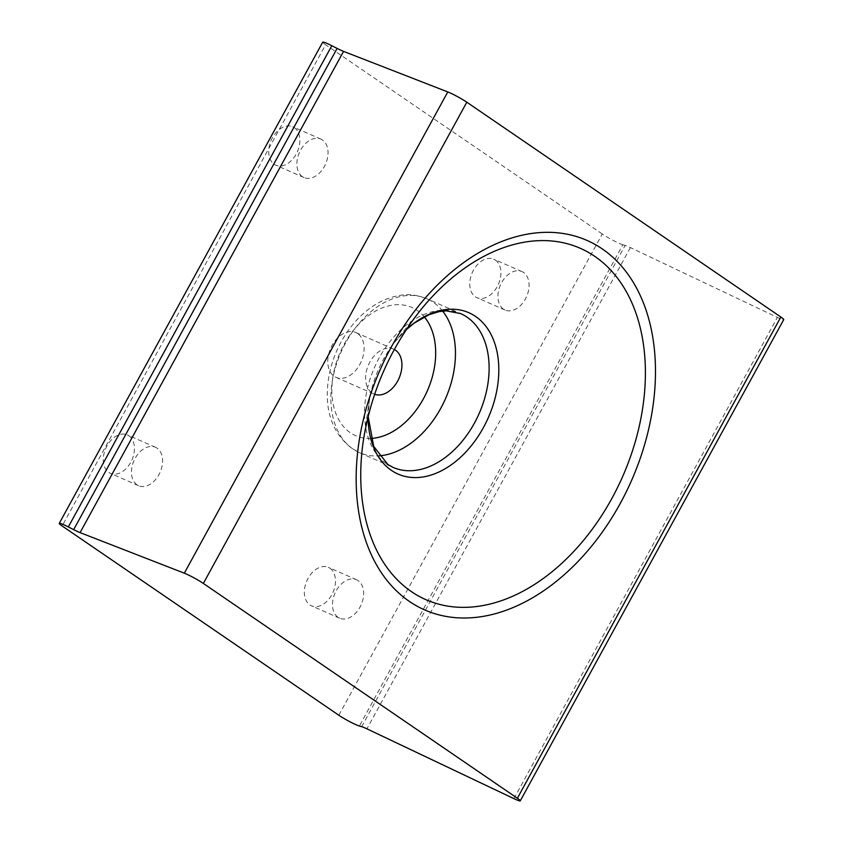 <?xml version="1.0" encoding="UTF-8"?>
<svg xmlns="http://www.w3.org/2000/svg" width="843" height="843" viewBox="0 0 843 843"><rect width="100%" height="100%" fill="white"/><g stroke="black" fill="none" stroke-linecap="round" stroke-linejoin="round"><path stroke-width="0.63" stroke-dasharray="4.21 3.16" d="M294.333 127.63A21.001 14.299 -66.3 0 1 296.81 152.931A21.001 14.299 -66.3 0 1 275.851 165.196A21.001 14.299 -66.3 0 1 271.204 140.223A21.001 14.299 -66.3 0 1 292.742 126.745A21.001 14.299 -66.3 0 1 294.333 127.63M322.5 140.012A21.001 14.299 113.7 0 0 320.909 139.116A21.001 14.299 113.7 0 0 299.37 152.594A21.001 14.299 113.7 0 0 304.017 177.567A21.001 14.299 113.7 0 0 324.987 165.312A21.001 14.299 113.7 0 0 322.5 140.012M128.905 435.789A21.001 14.299 -66.3 0 1 131.392 461.089A21.001 14.299 -66.3 0 1 110.422 473.355A21.001 14.299 -66.3 0 1 105.775 448.381A21.001 14.299 -66.3 0 1 127.314 434.904A21.001 14.299 -66.3 0 1 128.905 435.789M157.072 448.17A21.001 14.299 113.7 0 0 155.481 447.275A21.001 14.299 113.7 0 0 133.942 460.752A21.001 14.299 113.7 0 0 138.589 485.726A21.001 14.299 113.7 0 0 159.559 473.471A21.001 14.299 113.7 0 0 157.072 448.17M495.378 260.097A21.001 14.299 -66.3 0 1 497.865 285.398A21.001 14.299 -66.3 0 1 476.896 297.663A21.001 14.299 -66.3 0 1 472.249 272.689A21.001 14.299 -66.3 0 1 493.787 259.212A21.001 14.299 -66.3 0 1 495.378 260.097M523.545 272.468A21.001 14.299 113.7 0 0 521.954 271.583A21.001 14.299 113.7 0 0 500.415 285.06A21.001 14.299 113.7 0 0 505.062 310.034A21.001 14.299 113.7 0 0 526.032 297.779A21.001 14.299 113.7 0 0 523.545 272.468M329.95 568.256A21.001 14.299 -66.3 0 1 332.437 593.556A21.001 14.299 -66.3 0 1 311.467 605.822A21.001 14.299 -66.3 0 1 306.82 580.848A21.001 14.299 -66.3 0 1 328.359 567.371A21.001 14.299 -66.3 0 1 329.95 568.256M358.117 580.627A21.001 14.299 113.7 0 0 356.526 579.742A21.001 14.299 113.7 0 0 334.987 593.219A21.001 14.299 113.7 0 0 339.634 618.193A21.001 14.299 113.7 0 0 360.604 605.938A21.001 14.299 113.7 0 0 358.117 580.627M394.313 349.466A24.5 16.681 113.7 0 0 393.628 349.128A24.5 16.681 113.7 0 0 368.496 364.85A24.5 16.681 113.7 0 0 373.913 393.997A24.5 16.681 113.7 0 0 374.629 394.282M357.653 333.554A24.5 16.681 113.7 0 0 355.799 332.511A24.5 16.681 113.7 0 0 330.677 348.243A24.5 16.681 113.7 0 0 336.094 377.379A24.5 16.681 113.7 0 0 360.551 363.07A24.5 16.681 113.7 0 0 357.653 333.554M322.721 42.15A14.004 1.307 -151.3 0 0 325.619 44.753L62.15 525.979M361.668 726.666L625.137 245.429A14.004 1.307 28.7 0 1 630.385 247.589L777.394 317.4A14.004 1.307 -151.3 0 0 783.737 319.613M625.137 245.429L622.84 244.786L359.371 726.023M338.812 715.233L602.281 233.996A14.004 1.307 -151.3 0 0 622.84 244.786M602.281 233.996L325.619 44.753M368.138 416.431L369.35 400.783L363.428 440.057A191.888 130.623 -66.3 0 1 420.457 310.245L395.536 341.183A88.093 59.969 113.7 0 0 369.35 400.783A88.093 59.969 113.7 0 0 368.117 416.505M406.284 329.634A88.093 59.969 113.7 0 0 395.536 341.183L406.242 329.697M442.649 311.078A83.994 57.176 113.7 0 0 426.948 298.78C414.366 293.954 402.933 292.121 382.754 300.614C370.362 306.525 359.487 315.64 350.13 327.969C339.413 342.311 332.353 358.286 328.981 375.894C323.554 407.886 331.162 432.048 351.784 448.371L359.371 452.596L393.038 467.38A83.994 57.176 -66.3 0 1 386.663 463.84A83.994 57.176 -66.3 0 1 376.737 362.627A83.994 57.176 -66.3 0 1 460.615 313.575L426.948 298.78A83.994 57.176 113.7 0 0 343.069 347.843A83.994 57.176 113.7 0 0 352.996 449.045A83.994 57.176 113.7 0 0 359.371 452.596A83.994 57.176 113.7 0 0 379.055 455.842M370.92 438.423A70.001 47.651 -66.3 0 1 350.298 432.691A70.001 47.651 -66.3 0 1 347.537 338.57A70.001 47.651 -66.3 0 1 424.314 316.873M630.385 247.589L366.916 728.826M513.924 798.637L777.394 317.4M320.909 139.116L292.742 126.745M304.017 177.567L275.851 165.196M155.481 447.275L127.314 434.904M138.589 485.726L110.422 473.355M521.954 271.583L493.787 259.212M505.062 310.034L476.896 297.663M356.526 579.742L328.359 567.371M339.634 618.193L311.467 605.822M336.094 377.379L373.913 393.997M355.799 332.511L393.628 349.128"/><path stroke-width="1.26" d="M203.353 583.44L517.381 798.247A14.004 1.307 28.7 0 1 520.279 800.85A14.004 1.307 28.7 0 1 513.924 798.637L366.916 728.826A14.004 1.307 -151.3 0 0 361.668 726.666L359.371 726.023A14.004 1.307 28.7 0 1 338.812 715.233L62.15 525.979A14.004 1.307 28.7 0 1 59.263 523.387A14.004 1.307 28.7 0 1 68.336 526.938L73.657 529.646A14.004 1.307 -151.3 0 0 80.085 532.618L184.322 573.177A14.004 1.307 28.7 0 1 203.353 583.44L466.811 102.203L780.85 317.021L517.381 798.247M374.629 394.282A24.5 16.681 113.7 0 0 398.623 379.181A24.5 16.681 113.7 0 0 395.483 350.172A24.5 16.681 113.7 0 0 394.313 349.466M68.336 526.938L331.805 45.712A14.004 1.307 -151.3 0 0 322.721 42.15L59.263 523.387M331.805 45.712L337.116 48.409L73.657 529.646M80.085 532.618L343.554 51.381A14.004 1.307 28.7 0 1 337.116 48.409M343.554 51.381L447.791 91.94L184.322 573.177M466.811 102.203A14.004 1.307 -151.3 0 0 447.791 91.94M520.279 800.85L783.737 319.613A14.004 1.307 -151.3 0 0 780.85 317.021M411.331 591.565A191.888 130.623 -66.3 0 1 363.428 440.057C371.194 391.847 390.204 348.58 420.457 310.245A191.888 130.623 -66.3 0 1 594.831 256.388A191.888 130.623 -66.3 0 1 611.892 498.413A191.888 130.623 -66.3 0 1 411.331 591.565M602.313 248.948A201.793 137.367 113.7 0 0 358.486 445.515A201.793 137.367 113.7 0 0 556.686 581.09A201.793 137.367 113.7 0 0 602.313 248.948M368.117 416.505A88.093 59.969 113.7 0 0 391.342 470.331A88.093 59.969 113.7 0 0 476.716 438.476A88.093 59.969 113.7 0 0 488.266 329.666A88.093 59.969 113.7 0 0 406.284 329.634M406.242 329.697L414.219 323.122L429.108 314.66L439.14 311.615L446.179 310.846L460.615 313.575A83.994 57.176 -66.3 0 1 479.172 413.481A83.994 57.176 -66.3 0 1 393.038 467.38L387.875 464.504L373.691 446.337L368.138 416.431M379.055 455.842A83.994 57.176 113.7 0 0 445.504 398.686A83.994 57.176 113.7 0 0 442.649 311.078M424.314 316.873A70.001 47.651 -66.3 0 1 427.39 390.731A70.001 47.651 -66.3 0 1 370.92 438.423"/></g></svg>
